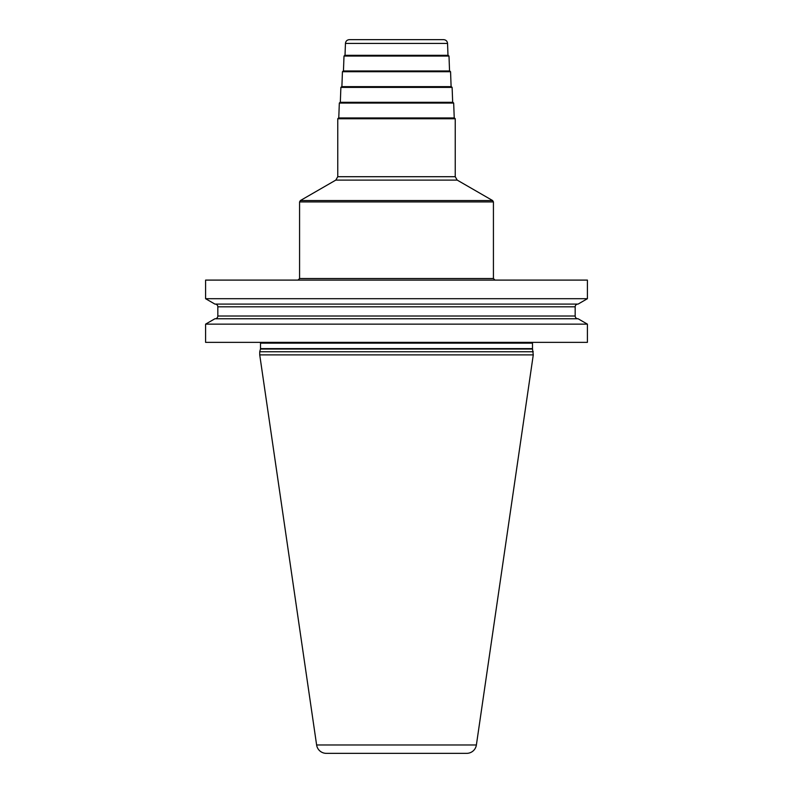 <?xml version="1.0" encoding="UTF-8"?>
<svg xmlns="http://www.w3.org/2000/svg" width="793" height="793" viewBox="0 0 793 793"><rect width="100%" height="100%" fill="white"/><g stroke="black" fill="none" stroke-linecap="round" stroke-linejoin="round"><path stroke-width="1.19" d="M587.405 324.139L587.405 342.358L205.595 342.358L205.595 324.139L214.903 318.766L578.097 318.766L587.405 324.139L205.595 324.139M205.595 280.098L205.595 298.703L587.405 298.703L587.405 280.098L205.595 280.098M533.273 351.755L259.727 351.755L259.727 354.887L533.273 354.887L532.539 349.039A1.566 1.566 0 0 1 532.49 348.633L532.49 343.141A1.566 1.566 0 0 1 532.698 342.358M259.727 351.755L260.461 349.039A1.566 1.566 0 0 0 260.51 348.633L260.51 343.141A1.566 1.566 0 0 0 260.302 342.358M259.727 354.887L316.615 744.974A9.794 9.794 0 0 0 326.31 753.35L466.69 753.35A9.794 9.794 0 0 0 476.385 744.974L316.615 744.974M533.273 354.887L476.385 744.974M587.405 298.703L578.097 304.086L214.903 304.086L205.595 298.703M577.909 318.766A2.746 2.746 0 0 1 575.173 316.02L575.173 306.822A2.746 2.746 0 0 1 577.909 304.086M215.091 318.766A2.746 2.746 0 0 0 217.827 316.02L217.827 306.822A2.746 2.746 0 0 0 215.091 304.086M337.759 176.71L335.806 180.1L457.194 180.1L455.241 176.71L337.759 176.71L337.759 118.752L338.542 117.969L454.458 117.969L338.77 117.969L339.325 103.06L453.675 103.06L454.23 117.969M453.675 103.06L452.892 102.307L340.108 102.307L339.325 103.06M452.119 87.399L451.336 86.645L341.664 86.645L340.881 87.399L452.119 87.399L452.674 102.307M450.563 71.737L449.78 70.973L343.22 70.973L342.437 71.737L450.563 71.737L451.108 86.645M343.448 70.973L344.003 56.065L448.997 56.065L448.214 55.312L344.786 55.312L447.986 55.312L447.549 43.417L345.451 43.417L345.014 55.312M345.451 43.417C345.748 41.117 347.056 39.858 349.366 39.65L443.634 39.65C445.944 39.858 447.252 41.117 447.549 43.417M532.49 343.141L260.51 343.141M532.49 348.633L260.51 348.633M532.539 349.039L260.461 349.039M575.173 306.822L217.827 306.822M575.173 316.02L217.827 316.02M298.009 280.098L299.576 278.531L493.424 278.531L494.991 280.098M493.424 201.918L299.576 201.918L300.359 200.56L492.641 200.56L493.424 201.918L493.424 278.531M337.759 118.752L455.241 118.752L454.458 117.969M299.576 278.531L299.576 201.918M457.194 180.1L492.641 200.56M335.806 180.1L300.359 200.56M455.241 176.71L455.241 118.752M340.881 87.399L340.326 102.307M342.437 71.737L341.892 86.645M448.997 56.065L449.552 70.973M344.003 56.065L344.786 55.312"/></g></svg>
